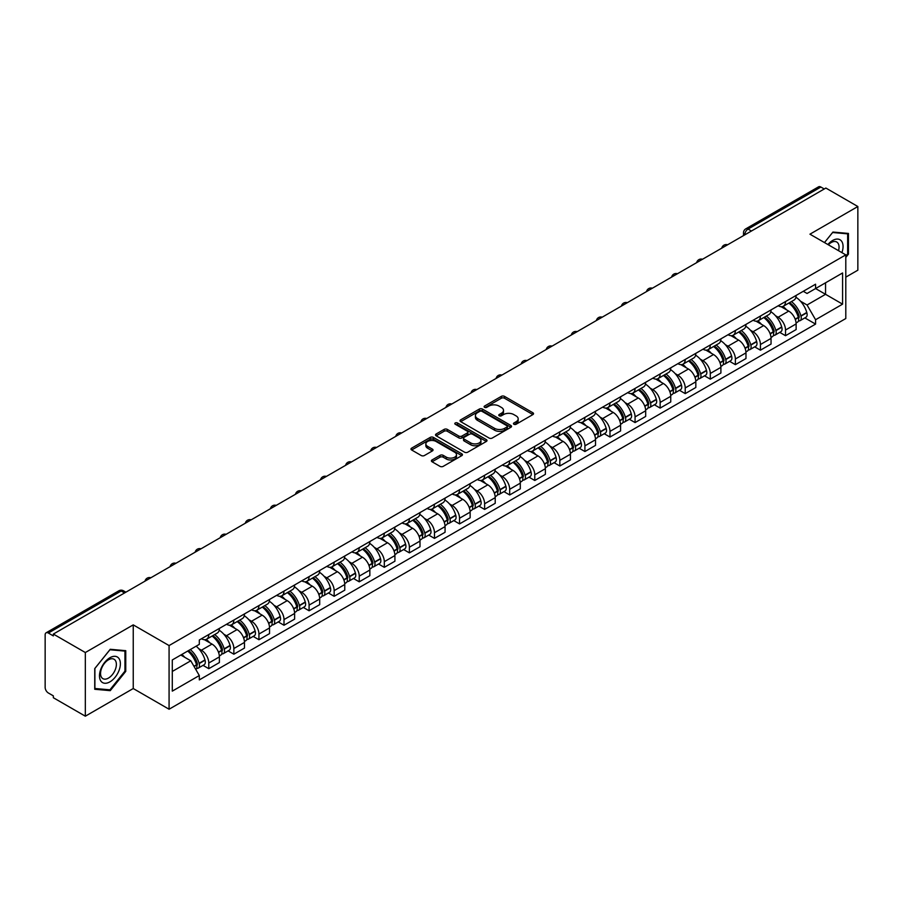 <?xml version="1.0" encoding="UTF-8"?>
<svg xmlns="http://www.w3.org/2000/svg" width="903" height="903" viewBox="0 0 903 903"><rect width="100%" height="100%" fill="white"/><g stroke="black" fill="none" stroke-linecap="round" stroke-linejoin="round"><path stroke-width="1.35" d="M513.909 424.263A1.558 0.903 0 0 0 516.121 424.263L532.883 414.579A2.235 1.287 0 0 0 533.538 413.676A2.235 1.287 0 0 0 532.883 412.761L504.484 396.361A2.235 1.287 0 0 0 501.334 396.361L484.561 406.045A1.558 0.903 0 0 0 484.11 406.677A1.558 0.903 0 0 0 484.561 407.321A1.558 0.903 0 0 0 486.773 407.321L488.941 406.068A7.145 4.12 0 0 1 499.043 406.068L501.413 407.434A7.145 4.12 0 0 1 503.502 410.346A7.145 4.12 0 0 1 501.413 413.258L499.235 414.511A1.558 0.903 0 0 0 498.783 415.154A1.558 0.903 0 0 0 499.235 415.786A1.558 0.903 0 0 0 501.447 415.786L503.614 414.533A7.145 4.12 0 0 1 513.717 414.533L516.087 415.899A7.145 4.12 0 0 1 518.175 418.823A7.145 4.12 0 0 1 516.087 421.735L513.909 422.988A1.558 0.903 0 0 0 513.457 423.62A1.558 0.903 0 0 0 513.909 424.263L513.909 422.988M432.063 459.943A2.235 1.287 0 0 0 431.408 460.857A2.235 1.287 0 0 0 432.063 461.772L440.032 466.366A2.235 1.287 0 0 0 443.192 466.366L461.805 455.62A2.235 1.287 0 0 0 462.46 454.706A2.235 1.287 0 0 0 461.805 453.803L433.406 437.402A2.235 1.287 0 0 0 430.246 437.402L411.633 448.148A2.235 1.287 0 0 0 410.978 449.062A2.235 1.287 0 0 0 411.633 449.976L421.261 455.53A2.235 1.287 0 0 0 424.41 455.53L432.379 450.924A2.235 1.287 0 0 0 433.034 450.021A2.235 1.287 0 0 0 432.379 449.107L427.604 446.353A5.971 3.443 0 0 1 425.855 443.915A5.971 3.443 0 0 1 429.546 440.732A5.971 3.443 0 0 1 436.047 441.477L454.751 452.268A5.971 3.443 0 0 1 456.489 454.706A5.971 3.443 0 0 1 452.809 457.889A5.971 3.443 0 0 1 446.308 457.144L443.192 455.349A2.235 1.287 0 0 0 440.032 455.349L432.063 459.943L432.063 461.772L440.032 457.2L440.032 455.349M169.075 645.566L133.238 624.876L85.333 652.53L53.345 634.064L825.861 188.05L857.85 206.516L809.946 234.182L845.795 254.872L169.075 645.566L169.075 709.227L845.795 318.533L845.795 254.872M489.099 438.045A2.235 1.287 0 0 0 492.259 438.045L510.872 427.288A2.235 1.287 0 0 0 511.527 426.385A2.235 1.287 0 0 0 510.872 425.471L482.473 409.07A2.235 1.287 0 0 0 479.324 409.07L460.699 419.827A2.235 1.287 0 0 0 460.045 420.73A2.235 1.287 0 0 0 460.699 421.645L489.099 438.045M455.88 424.602A1.558 0.903 0 0 1 457.471 424.816L486.311 441.477L467.72 452.2A2.235 1.287 0 0 1 464.571 452.2L436.172 435.81L436.172 433.982A2.235 1.287 0 0 0 435.517 434.896A2.235 1.287 0 0 0 436.172 435.81M436.172 433.982L444.141 429.388A2.235 1.287 0 0 1 447.29 429.388L458.803 436.036A2.235 1.287 0 0 0 461.964 436.036L467.246 432.988A2.235 1.287 0 0 0 467.901 432.074A2.235 1.287 0 0 0 467.246 431.16L455.259 424.241A1.558 0.903 0 0 1 454.796 423.597A1.558 0.903 0 0 1 455.767 422.773A1.558 0.903 0 0 1 457.471 422.965L486.345 439.637A2.235 1.287 0 0 1 486.999 440.54A2.235 1.287 0 0 1 486.345 441.454L486.345 439.637M85.333 652.53L85.333 716.192L53.345 697.726L53.345 695.863L48.367 692.996A4.549 2.63 -120 0 1 45.15 687.42L45.15 634.899A4.549 2.63 -120 0 1 46.087 632.811L118.903 590.776A4.549 2.63 60 0 1 121.183 591.002L48.367 633.037A4.549 2.63 -120 0 0 46.087 632.811M845.795 277.142L857.85 270.189L857.85 206.516M85.333 716.192L133.238 688.537L169.075 709.227M53.345 634.064L53.345 635.915L48.367 633.037M751.443 231.021L748.068 229.069A4.549 2.63 60 0 0 745.788 228.843L818.603 186.808A4.549 2.63 60 0 1 820.883 187.034L748.068 229.069A4.549 2.63 120 0 0 744.851 234.645L744.851 234.825M824.258 188.987L820.883 187.034M785.52 301.557A10.452 6.039 60 0 1 783.352 306.241L793.963 300.123A10.452 6.039 -120 0 0 796.13 295.428M775.451 315.689L778.126 317.235A10.452 6.039 60 0 1 785.52 330.046L796.13 323.917A10.452 6.039 -120 0 0 788.737 311.106L781.14 306.727M796.13 323.917L796.13 329.572L785.52 335.702L779.763 332.383M783.352 306.241A10.452 6.039 60 0 1 778.205 305.778M785.52 330.046L785.52 335.702M760.439 316.027A10.452 6.039 60 0 1 758.272 320.723L768.882 314.594A10.452 6.039 -120 0 0 771.049 309.898M754.694 346.854L760.439 350.183L771.049 344.054L771.049 338.399A10.452 6.039 -120 0 0 763.656 325.588L756.059 321.208M758.272 320.723A10.452 6.039 60 0 1 753.125 320.249M750.37 330.171L753.046 331.717A10.452 6.039 60 0 1 760.439 344.517L760.439 350.183M735.369 330.509A10.452 6.039 60 0 1 733.202 335.205L743.812 329.076A10.452 6.039 -120 0 0 745.98 324.38M729.613 361.335L735.369 364.654L745.98 358.536L745.98 352.87A10.452 6.039 -120 0 0 738.586 340.07L730.99 335.679M733.202 335.205A10.452 6.039 60 0 1 728.055 334.731M725.301 344.641L727.976 346.188A10.452 6.039 60 0 1 735.369 358.999L735.369 364.654M710.289 344.98A10.452 6.039 60 0 1 708.121 349.675L718.732 343.546A10.452 6.039 -120 0 0 720.899 338.862M704.543 375.817L710.289 379.136L720.899 373.007L720.899 367.352A10.452 6.039 -120 0 0 713.505 354.54L705.909 350.161M708.121 349.675A10.452 6.039 60 0 1 702.974 349.201M700.22 359.123L702.895 360.669A10.452 6.039 60 0 1 710.289 373.47L710.289 379.136M685.219 359.462A10.452 6.039 60 0 1 683.052 364.157L693.662 358.028A10.452 6.039 -120 0 0 695.829 353.333M679.462 390.288L685.219 393.606L695.829 387.489L695.829 381.822A10.452 6.039 -120 0 0 688.436 369.022L680.839 364.631M683.052 364.157A10.452 6.039 60 0 1 677.905 363.683M675.151 373.594L677.826 375.14A10.452 6.039 60 0 1 685.219 387.951L685.219 393.606M660.138 373.932A10.452 6.039 60 0 1 657.971 378.628L668.581 372.51A10.452 6.039 -120 0 0 670.748 367.814M654.382 404.77L660.138 408.088L670.748 401.959L670.748 396.304A10.452 6.039 -120 0 0 663.355 383.493L655.759 379.113M657.971 378.628A10.452 6.039 60 0 1 652.824 378.154M650.07 388.076L652.745 389.622A10.452 6.039 60 0 1 660.138 402.433L660.138 408.088M635.069 388.414A10.452 6.039 60 0 1 632.901 393.11L643.512 386.981A10.452 6.039 -120 0 0 645.668 382.285M629.312 419.24L635.069 422.57L645.679 416.441L645.679 410.775A10.452 6.039 -120 0 0 638.274 397.975L630.689 393.584M632.901 393.11A10.452 6.039 60 0 1 627.754 392.636M625 402.557L627.675 404.092A10.452 6.039 60 0 1 635.069 416.904L635.069 422.57M609.988 402.896A10.452 6.039 60 0 1 607.821 407.58L618.431 401.463A10.452 6.039 -120 0 0 620.598 396.767M604.231 433.722L609.988 437.041L620.598 430.923L620.598 425.257A10.452 6.039 -120 0 0 613.205 412.445L605.608 408.066M607.821 407.58A10.452 6.039 60 0 1 602.673 407.118M599.919 417.028L602.594 418.574A10.452 6.039 60 0 1 609.988 431.386L609.988 437.041M584.918 417.367A10.452 6.039 60 0 1 582.751 422.062L593.361 415.933A10.452 6.039 -120 0 0 595.517 411.249M579.162 448.204L584.918 451.523L595.517 445.393L595.517 439.738A10.452 6.039 -120 0 0 588.124 426.927L580.539 422.548M582.751 422.062A10.452 6.039 60 0 1 577.604 421.588M574.85 431.51L577.525 433.056A10.452 6.039 60 0 1 584.918 445.856L584.918 451.523M559.837 431.848A10.452 6.039 60 0 1 557.67 436.544L568.28 430.415A10.452 6.039 -120 0 0 570.448 425.719M554.081 462.675L559.837 465.993L570.448 459.875L570.448 454.209A10.452 6.039 -120 0 0 563.054 441.409L555.458 437.018M557.67 436.544A10.452 6.039 60 0 1 552.523 436.07M549.769 445.98L552.444 447.527A10.452 6.039 60 0 1 559.837 460.338L559.837 465.993M534.768 446.319A10.452 6.039 60 0 1 532.601 451.015L543.211 444.897A10.452 6.039 -120 0 0 545.367 440.201M529.011 477.156L534.768 480.475L545.367 474.346L545.367 468.691A10.452 6.039 -120 0 0 537.974 455.88L530.388 451.5M532.601 451.015A10.452 6.039 60 0 1 527.454 450.541M524.699 460.462L527.375 462.009A10.452 6.039 60 0 1 534.768 474.809L534.768 480.475M509.687 460.801A10.452 6.039 60 0 1 507.52 465.496L518.13 459.367A10.452 6.039 -120 0 0 520.297 454.672M503.93 491.627L509.687 494.957L520.297 488.828L520.297 483.161A10.452 6.039 -120 0 0 512.904 470.361L505.308 465.971M507.52 465.496A10.452 6.039 60 0 1 502.373 465.022M499.619 474.944L502.294 476.479A10.452 6.039 60 0 1 509.687 489.291L509.687 494.957M484.618 475.271A10.452 6.039 60 0 1 482.45 479.967L493.061 473.849A10.452 6.039 -120 0 0 495.216 469.154M478.861 506.109L484.618 509.427L495.216 503.298L495.216 497.643A10.452 6.039 -120 0 0 487.823 484.832L480.238 480.452M482.45 479.967A10.452 6.039 60 0 1 477.303 479.504M474.549 489.415L477.213 490.961A10.452 6.039 60 0 1 484.618 503.772L484.618 509.427M459.537 489.753A10.452 6.039 60 0 1 457.369 494.449L467.98 488.32A10.452 6.039 -120 0 0 470.147 483.624M453.78 520.579L459.537 523.909L470.147 517.78L470.147 512.125A10.452 6.039 -120 0 0 462.754 499.314L455.157 494.934M457.369 494.449A10.452 6.039 60 0 1 452.222 493.975M449.468 503.897L452.143 505.443A10.452 6.039 60 0 1 459.537 518.243L459.537 523.909M434.456 504.235A10.452 6.039 60 0 1 432.3 508.931L442.91 502.802A10.452 6.039 -120 0 0 445.066 498.106M428.711 535.061L434.467 538.38L445.066 532.262L445.066 526.596A10.452 6.039 -120 0 0 437.673 513.796L430.088 509.405M432.3 508.931A10.452 6.039 60 0 1 427.153 508.457M424.387 518.367L427.063 519.914A10.452 6.039 60 0 1 434.467 532.725L434.467 538.38M409.386 518.706A10.452 6.039 60 0 1 407.219 523.401L417.829 517.272A10.452 6.039 -120 0 0 419.997 512.588M403.63 549.543L409.386 552.862L419.997 546.733L419.997 541.078A10.452 6.039 -120 0 0 412.603 528.266L405.007 523.887M407.219 523.401A10.452 6.039 60 0 1 402.072 522.927M399.318 532.849L401.993 534.395A10.452 6.039 60 0 1 409.386 547.195L409.386 552.862M384.306 533.188A10.452 6.039 60 0 1 382.15 537.883L392.749 531.754A10.452 6.039 -120 0 0 394.916 527.059M378.56 564.014L384.306 567.332L394.916 561.214L394.916 555.548A10.452 6.039 -120 0 0 387.522 542.748L379.937 538.357M382.15 537.883A10.452 6.039 60 0 1 377.002 537.409M374.237 547.32L376.912 548.866A10.452 6.039 60 0 1 384.306 561.677L384.306 567.332M359.236 547.658A10.452 6.039 60 0 1 357.069 552.354L367.679 546.236A10.452 6.039 -120 0 0 369.846 541.54M353.479 578.496L359.236 581.814L369.846 575.685L369.846 570.03A10.452 6.039 -120 0 0 362.453 557.219L354.856 552.839M357.069 552.354A10.452 6.039 60 0 1 351.922 551.88M349.168 561.801L351.843 563.348A10.452 6.039 60 0 1 359.236 576.148L359.236 581.814M334.155 562.14A10.452 6.039 60 0 1 331.999 566.836L342.598 560.707A10.452 6.039 -120 0 0 344.765 556.011M328.41 592.966L334.155 596.296L344.765 590.167L344.765 584.501A10.452 6.039 -120 0 0 337.372 571.701L329.787 567.31M331.999 566.836A10.452 6.039 60 0 1 326.852 566.362M324.087 576.283L326.762 577.818A10.452 6.039 60 0 1 334.155 590.63L334.155 596.296M309.086 576.622A10.452 6.039 60 0 1 306.918 581.306L317.529 575.188A10.452 6.039 -120 0 0 319.696 570.493M303.329 607.448L309.086 610.767L319.696 604.649L319.696 598.982A10.452 6.039 -120 0 0 312.303 586.171L304.706 581.792M306.918 581.306A10.452 6.039 60 0 1 301.771 580.843M299.017 590.754L301.692 592.3A10.452 6.039 60 0 1 309.086 605.112L309.086 610.767M284.005 591.093A10.452 6.039 60 0 1 281.849 595.788L292.448 589.659A10.452 6.039 -120 0 0 294.615 584.975M278.259 621.919L284.005 625.248L294.615 619.119L294.615 613.464A10.452 6.039 -120 0 0 287.222 600.653L279.625 596.273M281.849 595.788A10.452 6.039 60 0 1 276.69 595.314M273.936 605.236L276.611 606.782A10.452 6.039 60 0 1 284.005 619.582L284.005 625.248M258.935 605.574A10.452 6.039 60 0 1 256.768 610.27L267.378 604.141A10.452 6.039 -120 0 0 269.546 599.445M253.179 636.401L258.935 639.719L269.546 633.601L269.546 627.935A10.452 6.039 -120 0 0 262.152 615.135L254.556 610.744M256.768 610.27A10.452 6.039 60 0 1 251.621 609.796M248.867 619.706L251.542 621.253A10.452 6.039 60 0 1 258.935 634.064L258.935 639.719M233.854 620.045A10.452 6.039 60 0 1 231.687 624.741L242.297 618.623A10.452 6.039 -120 0 0 244.465 613.927M228.109 650.882L233.854 654.201L244.465 648.072L244.465 642.417A10.452 6.039 -120 0 0 237.071 629.605L229.475 625.226M231.687 624.741A10.452 6.039 60 0 1 226.54 624.266M223.786 634.188L226.461 635.735A10.452 6.039 60 0 1 233.854 648.535L233.854 654.201M208.785 634.527A10.452 6.039 60 0 1 206.618 639.222L217.228 633.093A10.452 6.039 -120 0 0 219.395 628.398M203.028 665.353L208.785 668.683L219.395 662.554L219.395 656.887A10.452 6.039 -120 0 0 212.002 644.087L204.405 639.696M206.618 639.222A10.452 6.039 60 0 1 201.471 638.748M198.716 648.67L201.392 650.205A10.452 6.039 60 0 1 208.785 663.016L208.785 668.683M803.275 291.297L807.056 293.475L842.578 272.966L825.545 282.808L825.545 294.31L807.056 304.988L800.521 301.218M172.292 671.46L190.781 660.793L199.303 675.546L172.292 691.134L172.292 659.958L199.303 644.358L199.303 640.001L815.578 284.197L815.578 288.554L842.578 304.153L815.578 319.741L807.056 304.988M842.578 272.966L842.578 304.153M199.303 675.546L199.303 679.903L815.578 324.098L815.578 319.741M845.795 257.423L848.448 254.127L848.448 233.437L832.938 232.06L824.484 242.568L832.611 232.511L847.646 233.854L847.646 253.89L845.795 256.192M133.238 624.876L133.238 688.537M94.736 689.271L110.245 690.66L125.765 671.358L125.765 650.679L110.245 649.291L94.736 668.592L94.736 689.271M190.781 660.793L180.814 655.036M804.844 317.901L815.578 324.098M847.646 253.664L848.448 254.127M108.608 689.711L110.245 690.66M124.953 670.895L125.765 671.358M514.541 424.478L516.087 423.586A7.145 4.12 0 0 0 518.175 420.674L518.175 418.823M503.502 410.346L503.502 412.208A7.145 4.12 0 0 1 501.413 415.12L499.867 416.012M532.883 412.761L532.883 414.579L504.484 398.223A2.235 1.287 0 0 0 501.334 398.223L485.193 407.535M510.872 425.471L510.872 427.288L482.473 410.933A2.235 1.287 0 0 0 479.324 410.933L460.733 421.656M506.933 427.017A1.558 0.903 0 0 0 507.384 426.385A1.558 0.903 0 0 0 506.933 425.742L481.999 411.35A1.558 0.903 0 0 0 479.798 411.35L477.506 412.671A7.145 4.12 0 0 0 475.418 415.583A7.145 4.12 0 0 0 477.506 418.495L494.551 428.338A7.145 4.12 0 0 0 504.642 428.338L506.933 427.017L506.933 428.869A1.558 0.903 0 0 0 507.384 428.236L507.384 426.385M475.418 415.583L475.418 417.446A7.145 4.12 0 0 0 477.506 420.358L477.506 418.495M506.933 428.869L504.642 430.189A7.145 4.12 0 0 1 494.551 430.189L477.506 420.358M436.194 435.822L444.141 431.239L444.141 429.388M467.901 432.074L467.901 433.925A2.235 1.287 0 0 1 467.246 434.84L461.964 437.887A2.235 1.287 0 0 1 458.803 437.887L447.29 431.239A2.235 1.287 0 0 0 444.141 431.239M470.756 442.933A5.971 3.443 0 0 0 477.269 443.678A5.971 3.443 0 0 0 480.949 440.495A5.971 3.443 0 0 0 479.2 438.068L472.619 434.264A2.235 1.287 0 0 0 469.458 434.264L464.176 437.312A2.235 1.287 0 0 0 463.521 438.226A2.235 1.287 0 0 0 464.176 439.129L470.756 442.933L470.756 444.795A5.971 3.443 0 0 0 477.269 445.54A5.971 3.443 0 0 0 480.949 442.357L480.949 440.495M463.521 438.226L463.521 440.077A2.235 1.287 0 0 0 464.176 440.991L464.176 439.129M470.756 444.795L464.176 440.991M456.489 454.706L456.489 456.568A5.971 3.443 0 0 1 452.809 459.751A5.971 3.443 0 0 1 446.308 459.006L443.192 457.2A2.235 1.287 0 0 0 440.032 457.2M425.855 443.915L425.855 445.766A5.971 3.443 0 0 0 427.604 448.204L427.604 446.353M432.379 449.107L432.379 450.924L427.604 448.204M461.772 455.643L433.406 439.253A2.235 1.287 0 0 0 430.246 439.253L411.666 449.987L411.633 448.148M789.459 302.719A14.324 8.274 60 0 1 789.538 302.753A14.324 8.274 60 0 1 798.963 315.61L799.042 315.903A2.788 1.603 60 0 1 798.602 318.093A2.788 1.603 60 0 1 798.545 318.127M788.838 303.081A17.281 9.978 60 0 1 798.331 317.337L798.421 317.63A5.745 3.319 60 0 1 797.507 322.134L796.085 322.958M798.489 320.87A5.745 3.319 -120 0 0 800.081 320.655A5.745 3.319 -120 0 0 800.984 316.14L800.905 315.847A17.281 9.978 -120 0 0 791.412 301.591M795.904 297.268A17.281 9.978 60 0 1 806.774 312.461L806.853 312.754A5.745 3.319 60 0 1 805.95 317.269L800.081 320.655M782.946 306.444A17.281 9.978 60 0 1 786.547 309.853M794.956 309.876L797.157 311.151M841.923 252.637A14.775 8.533 120 0 0 841.664 241.293A14.775 8.533 120 0 0 827.882 244.532M838.537 250.684A11.186 6.456 120 0 0 837.995 243.189A11.186 6.456 120 0 0 836.742 242.015A11.186 6.456 120 0 0 828.333 244.792M846.642 233.279L847.646 233.854M118.982 658.535A14.775 8.533 120 0 0 104.703 662.362A14.775 8.533 120 0 0 100.876 681.043A14.775 8.533 120 0 0 115.155 677.227A14.775 8.533 120 0 0 118.982 658.535M115.313 660.42A11.186 6.456 120 0 0 114.06 659.258A11.186 6.456 120 0 0 103.642 664.484A11.186 6.456 120 0 0 101.61 677.464A11.186 6.456 120 0 0 102.874 678.638A11.186 6.456 120 0 0 113.281 673.412A11.186 6.456 120 0 0 115.313 660.42M109.929 689.824L94.894 688.492L94.894 668.446L109.929 649.754L124.953 651.097L124.953 671.132L109.929 689.824M123.959 650.521L124.953 651.097M764.389 317.19A14.324 8.274 60 0 1 764.457 317.235A14.324 8.274 60 0 1 773.882 330.092L773.973 330.385A2.788 1.603 60 0 1 773.532 332.575A2.788 1.603 60 0 1 773.465 332.597M763.757 317.551A17.281 9.978 60 0 1 773.261 331.807L773.34 332.112A5.745 3.319 60 0 1 772.437 336.616L771.004 337.44M773.419 335.34A5.745 3.319 -120 0 0 775.011 335.126A5.745 3.319 -120 0 0 775.914 330.622L775.824 330.329A17.281 9.978 -120 0 0 766.331 316.073M770.835 311.738A17.281 9.978 60 0 1 781.693 326.942L781.784 327.236A5.745 3.319 60 0 1 780.869 331.74L775.011 335.126M757.865 320.926A17.281 9.978 60 0 1 761.477 324.324M769.875 324.358L772.076 325.622M739.309 331.672A14.324 8.274 60 0 1 739.388 331.717A14.324 8.274 60 0 1 748.813 344.562L748.892 344.856A2.788 1.603 60 0 1 748.452 347.045A2.788 1.603 60 0 1 748.395 347.079M738.688 332.033A17.281 9.978 60 0 1 748.181 346.289L748.26 346.583A5.745 3.319 60 0 1 747.357 351.086L745.934 351.91M748.339 349.822A5.745 3.319 -120 0 0 749.93 349.608A5.745 3.319 -120 0 0 750.833 345.104L750.754 344.799A17.281 9.978 -120 0 0 741.261 330.543M745.754 326.22A17.281 9.978 60 0 1 756.624 341.413L756.703 341.706A5.745 3.319 60 0 1 755.8 346.221L749.93 349.608M732.796 335.397A17.281 9.978 60 0 1 736.396 338.806M744.806 338.828L747.007 340.104M714.239 346.142A14.324 8.274 60 0 1 714.307 346.188A14.324 8.274 60 0 1 723.732 359.044L723.822 359.338A2.788 1.603 60 0 1 723.382 361.527A2.788 1.603 60 0 1 723.314 361.561M713.607 346.515A17.281 9.978 60 0 1 723.1 360.76L723.19 361.065A5.745 3.319 60 0 1 722.287 365.568L720.854 366.392M723.269 364.304A5.745 3.319 -120 0 0 724.849 364.078A5.745 3.319 -120 0 0 725.764 359.575L725.673 359.281A17.281 9.978 -120 0 0 716.181 345.025M720.684 340.691A17.281 9.978 60 0 1 731.543 355.895L731.633 356.188A5.745 3.319 60 0 1 730.719 360.692L724.849 364.078M707.715 349.879A17.281 9.978 60 0 1 711.327 353.287M719.725 353.31L721.926 354.574M689.158 360.624A14.324 8.274 60 0 1 689.237 360.669A14.324 8.274 60 0 1 698.662 373.515L698.741 373.819A2.788 1.603 60 0 1 698.301 375.998A2.788 1.603 60 0 1 698.233 376.032M688.537 360.986A17.281 9.978 60 0 1 698.03 375.242L698.109 375.535A5.745 3.319 60 0 1 697.206 380.05L695.784 380.874M698.188 378.775A5.745 3.319 -120 0 0 699.78 378.56A5.745 3.319 -120 0 0 700.683 374.056L700.604 373.752A17.281 9.978 -120 0 0 691.111 359.507M695.603 355.172A17.281 9.978 60 0 1 706.473 370.365L706.552 370.67A5.745 3.319 60 0 1 705.649 375.174L699.78 378.56M682.645 364.349A17.281 9.978 60 0 1 686.246 367.758M694.655 367.781L696.856 369.056M664.089 375.106A14.324 8.274 60 0 1 664.156 375.14A14.324 8.274 60 0 1 673.582 387.997L673.672 388.29A2.788 1.603 60 0 1 673.232 390.48A2.788 1.603 60 0 1 673.164 390.514M663.457 375.467A17.281 9.978 60 0 1 672.949 389.724L673.04 390.017A5.745 3.319 60 0 1 672.137 394.521L670.703 395.345M673.119 393.256A5.745 3.319 -120 0 0 674.699 393.042A5.745 3.319 -120 0 0 675.613 388.527L675.523 388.234A17.281 9.978 -120 0 0 666.03 373.977M670.534 369.643A17.281 9.978 60 0 1 681.393 384.847L681.483 385.141A5.745 3.319 60 0 1 680.569 389.644L674.699 393.042M657.565 378.831A17.281 9.978 60 0 1 661.177 382.24M669.575 382.262L671.776 383.538M639.008 389.577A14.324 8.274 60 0 1 639.087 389.622A14.324 8.274 60 0 1 648.501 402.467L648.591 402.772A2.788 1.603 60 0 1 648.151 404.95A2.788 1.603 60 0 1 648.083 404.984M638.387 389.938A17.281 9.978 60 0 1 647.88 404.194L647.959 404.488A5.745 3.319 60 0 1 647.056 409.003L645.634 409.827M648.038 407.727A5.745 3.319 -120 0 0 649.629 407.513A5.745 3.319 -120 0 0 650.532 403.009L650.453 402.715A17.281 9.978 -120 0 0 640.961 388.459M645.453 384.125A17.281 9.978 60 0 1 656.323 399.329L656.402 399.623A5.745 3.319 60 0 1 655.499 404.126L649.629 407.513M632.495 393.313A17.281 9.978 60 0 1 636.096 396.71M644.505 396.733L646.706 398.009M613.938 404.059A14.324 8.274 60 0 1 614.006 404.092A14.324 8.274 60 0 1 623.431 416.949L623.51 417.242A2.788 1.603 60 0 1 623.07 419.432A2.788 1.603 60 0 1 623.014 419.466M613.306 404.42A17.281 9.978 60 0 1 622.799 418.676L622.889 418.969A5.745 3.319 60 0 1 621.986 423.473L620.553 424.297M622.968 422.209A5.745 3.319 -120 0 0 624.549 421.994A5.745 3.319 -120 0 0 625.463 417.479L625.373 417.186A17.281 9.978 -120 0 0 615.88 402.93M620.384 398.607A17.281 9.978 60 0 1 631.242 413.8L631.332 414.093A5.745 3.319 60 0 1 630.418 418.608L624.549 421.994M607.414 407.784A17.281 9.978 60 0 1 611.026 411.192M619.424 411.215L621.625 412.49M588.858 418.529A14.324 8.274 60 0 1 588.937 418.574A14.324 8.274 60 0 1 598.35 431.431L598.441 431.724A2.788 1.603 60 0 1 598 433.914A2.788 1.603 60 0 1 597.933 433.948M588.237 418.89A17.281 9.978 60 0 1 597.73 433.147L597.809 433.451A5.745 3.319 60 0 1 596.906 437.955L595.483 438.779M597.888 436.68A5.745 3.319 -120 0 0 599.479 436.465A5.745 3.319 -120 0 0 600.382 431.961L600.303 431.668A17.281 9.978 -120 0 0 590.81 417.412M595.303 413.077A17.281 9.978 60 0 1 606.161 428.282L606.252 428.575A5.745 3.319 60 0 1 605.349 433.079L599.479 436.465M582.345 422.265A17.281 9.978 60 0 1 585.945 425.674M594.355 425.697L596.556 426.961M563.788 433.011A14.324 8.274 60 0 1 563.856 433.056A14.324 8.274 60 0 1 573.281 445.901L573.36 446.195A2.788 1.603 60 0 1 572.92 448.385A2.788 1.603 60 0 1 572.863 448.419M563.156 433.372A17.281 9.978 60 0 1 572.649 447.628L572.739 447.922A5.745 3.319 60 0 1 571.836 452.426L570.403 453.25M572.807 451.161A5.745 3.319 -120 0 0 574.398 450.947A5.745 3.319 -120 0 0 575.313 446.443L575.222 446.138A17.281 9.978 -120 0 0 565.729 431.882M570.233 427.559A17.281 9.978 60 0 1 581.092 442.752L581.171 443.057A5.745 3.319 60 0 1 580.268 447.561L574.398 450.947M557.264 436.736A17.281 9.978 60 0 1 560.876 440.145M569.274 440.167L571.475 441.443M538.707 447.493A14.324 8.274 60 0 1 538.786 447.527A14.324 8.274 60 0 1 548.2 460.383L548.29 460.677A2.788 1.603 60 0 1 547.85 462.867A2.788 1.603 60 0 1 547.782 462.9M538.086 447.854A17.281 9.978 60 0 1 547.579 462.099L547.658 462.404A5.745 3.319 60 0 1 546.755 466.907L545.333 467.731M547.737 465.643A5.745 3.319 -120 0 0 549.329 465.417A5.745 3.319 -120 0 0 550.232 460.914L550.153 460.62A17.281 9.978 -120 0 0 540.66 446.364M545.152 442.03A17.281 9.978 60 0 1 556.011 457.234L556.101 457.528A5.745 3.319 60 0 1 555.198 462.031L549.329 465.417M532.194 451.218A17.281 9.978 60 0 1 535.795 454.627M544.193 454.649L546.405 455.913M513.638 461.964A14.324 8.274 60 0 1 513.705 462.009A14.324 8.274 60 0 1 523.13 474.854L523.209 475.159A2.788 1.603 60 0 1 522.769 477.337A2.788 1.603 60 0 1 522.713 477.371M513.006 462.325A17.281 9.978 60 0 1 522.498 476.581L522.589 476.874A5.745 3.319 60 0 1 521.674 481.389L520.252 482.213M522.656 480.114A5.745 3.319 -120 0 0 524.248 479.899A5.745 3.319 -120 0 0 525.162 475.396L525.072 475.102A17.281 9.978 -120 0 0 515.579 460.846M520.083 456.512A17.281 9.978 60 0 1 530.941 471.705L531.02 472.009A5.745 3.319 60 0 1 530.117 476.513L524.248 479.899M507.114 465.7A17.281 9.978 60 0 1 510.726 469.097M519.123 469.12L521.324 470.395M488.557 476.445A14.324 8.274 60 0 1 488.636 476.479A14.324 8.274 60 0 1 498.05 489.336L498.14 489.629A2.788 1.603 60 0 1 497.7 491.819A2.788 1.603 60 0 1 497.632 491.853M487.936 476.807A17.281 9.978 60 0 1 497.429 491.063L497.508 491.356A5.745 3.319 60 0 1 496.605 495.86L495.183 496.684M497.587 494.596A5.745 3.319 -120 0 0 499.178 494.381A5.745 3.319 -120 0 0 500.081 489.866L500.002 489.573A17.281 9.978 -120 0 0 490.51 475.317M495.002 470.982A17.281 9.978 60 0 1 505.861 486.186L505.951 486.48A5.745 3.319 60 0 1 505.048 490.995L499.178 494.381M482.044 480.17A17.281 9.978 60 0 1 485.645 483.579M494.043 483.602L496.255 484.877M463.487 490.916A14.324 8.274 60 0 1 463.555 490.961A14.324 8.274 60 0 1 472.98 503.818L473.059 504.111A2.788 1.603 60 0 1 472.619 506.301A2.788 1.603 60 0 1 472.562 506.323M462.855 491.277A17.281 9.978 60 0 1 472.348 505.533L472.438 505.838A5.745 3.319 60 0 1 471.524 510.342L470.102 511.166M472.506 509.066A5.745 3.319 -120 0 0 474.098 508.852A5.745 3.319 -120 0 0 475.012 504.348L474.922 504.055A17.281 9.978 -120 0 0 465.429 489.798M469.932 485.464A17.281 9.978 60 0 1 480.791 500.668L480.87 500.962A5.745 3.319 60 0 1 479.967 505.466L474.098 508.852M456.963 494.652A17.281 9.978 60 0 1 460.575 498.05M468.973 498.084L471.174 499.348M438.406 505.398A14.324 8.274 60 0 1 438.486 505.443A14.324 8.274 60 0 1 447.899 518.288L447.99 518.582A2.788 1.603 60 0 1 447.549 520.771A2.788 1.603 60 0 1 447.482 520.805M437.786 505.759A17.281 9.978 60 0 1 447.278 520.015L447.357 520.309A5.745 3.319 60 0 1 446.454 524.812L445.021 525.636M447.436 523.548A5.745 3.319 -120 0 0 449.028 523.334A5.745 3.319 -120 0 0 449.931 518.83L449.852 518.525A17.281 9.978 -120 0 0 440.348 504.269M444.852 499.946A17.281 9.978 60 0 1 455.71 515.139L455.801 515.432A5.745 3.319 60 0 1 454.898 519.947L449.028 523.334M431.894 509.123A17.281 9.978 60 0 1 435.494 512.532M443.892 512.554L446.105 513.83M413.337 519.868A14.324 8.274 60 0 1 413.405 519.914A14.324 8.274 60 0 1 422.83 532.77L422.909 533.063A2.788 1.603 60 0 1 422.469 535.253A2.788 1.603 60 0 1 422.412 535.287M412.705 520.241A17.281 9.978 60 0 1 422.198 534.486L422.288 534.79A5.745 3.319 60 0 1 421.374 539.294L419.951 540.118M422.356 538.019A5.745 3.319 -120 0 0 423.947 537.804A5.745 3.319 -120 0 0 424.861 533.301L424.771 533.007A17.281 9.978 -120 0 0 415.278 518.751M419.782 514.417A17.281 9.978 60 0 1 430.641 529.621L430.72 529.914A5.745 3.319 60 0 1 429.817 534.418L423.947 537.804M406.813 523.605A17.281 9.978 60 0 1 410.425 527.013M418.823 527.036L421.024 528.3M388.256 534.35A14.324 8.274 60 0 1 388.324 534.395A14.324 8.274 60 0 1 397.749 547.241L397.839 547.545A2.788 1.603 60 0 1 397.399 549.724A2.788 1.603 60 0 1 397.331 549.758M387.635 534.711A17.281 9.978 60 0 1 397.128 548.968L397.207 549.261A5.745 3.319 60 0 1 396.304 553.776L394.871 554.6M397.286 552.501A5.745 3.319 -120 0 0 398.878 552.286A5.745 3.319 -120 0 0 399.781 547.782L399.702 547.478A17.281 9.978 -120 0 0 390.198 533.233M394.701 528.898A17.281 9.978 60 0 1 405.56 544.091L405.65 544.396A5.745 3.319 60 0 1 404.736 548.9L398.878 552.286M381.743 538.075A17.281 9.978 60 0 1 385.344 541.484M393.742 541.507L395.943 542.782M363.187 548.832A14.324 8.274 60 0 1 363.254 548.866A14.324 8.274 60 0 1 372.679 561.722L372.758 562.016A2.788 1.603 60 0 1 372.318 564.206A2.788 1.603 60 0 1 372.262 564.24M362.554 549.193A17.281 9.978 60 0 1 372.047 563.449L372.138 563.743A5.745 3.319 60 0 1 371.223 568.247L369.801 569.071M372.205 566.982A5.745 3.319 -120 0 0 373.797 566.768A5.745 3.319 -120 0 0 374.711 562.253L374.621 561.959A17.281 9.978 -120 0 0 365.128 547.703M369.632 543.369A17.281 9.978 60 0 1 380.49 558.573L380.569 558.867A5.745 3.319 60 0 1 379.666 563.37L373.797 566.768M356.662 552.557A17.281 9.978 60 0 1 360.274 555.966M368.672 555.988L370.873 557.264M338.106 563.303A14.324 8.274 60 0 1 338.173 563.348A14.324 8.274 60 0 1 347.599 576.193L347.689 576.498A2.788 1.603 60 0 1 347.249 578.676A2.788 1.603 60 0 1 347.181 578.71M337.485 563.664A17.281 9.978 60 0 1 346.978 577.92L347.057 578.213A5.745 3.319 60 0 1 346.154 582.728L344.72 583.552M347.136 581.453A5.745 3.319 -120 0 0 348.727 581.239A5.745 3.319 -120 0 0 349.63 576.735L349.551 576.441A17.281 9.978 -120 0 0 340.047 562.185M344.551 557.851A17.281 9.978 60 0 1 355.41 573.044L355.5 573.349A5.745 3.319 60 0 1 354.586 577.852L348.727 581.239M331.593 567.039A17.281 9.978 60 0 1 335.194 570.436M343.591 570.459L345.793 571.734M313.036 577.785A14.324 8.274 60 0 1 313.104 577.818A14.324 8.274 60 0 1 322.529 590.675L322.608 590.968A2.788 1.603 60 0 1 322.168 593.158A2.788 1.603 60 0 1 322.111 593.192M312.404 578.146A17.281 9.978 60 0 1 321.897 592.402L321.987 592.695A5.745 3.319 60 0 1 321.073 597.199L319.651 598.023M322.055 595.935A5.745 3.319 -120 0 0 323.646 595.72A5.745 3.319 -120 0 0 324.549 591.205L324.47 590.912A17.281 9.978 -120 0 0 314.978 576.656M319.481 572.333A17.281 9.978 60 0 1 330.34 587.526L330.419 587.819A5.745 3.319 60 0 1 329.516 592.334L323.646 595.72M306.512 581.509A17.281 9.978 60 0 1 310.124 584.918M318.522 584.941L320.723 586.216M287.955 592.255A14.324 8.274 60 0 1 288.023 592.3A14.324 8.274 60 0 1 297.448 605.157L297.538 605.45A2.788 1.603 60 0 1 297.098 607.64A2.788 1.603 60 0 1 297.031 607.674M287.335 592.616A17.281 9.978 60 0 1 296.827 606.872L296.906 607.177A5.745 3.319 60 0 1 296.003 611.681L294.57 612.505M296.985 610.405A5.745 3.319 -120 0 0 298.577 610.191A5.745 3.319 -120 0 0 299.48 605.687L299.39 605.394A17.281 9.978 -120 0 0 289.897 591.138M294.401 586.803A17.281 9.978 60 0 1 305.259 602.008L305.349 602.301A5.745 3.319 60 0 1 304.435 606.805L298.577 610.191M281.431 595.991A17.281 9.978 60 0 1 285.043 599.4M293.441 599.423L295.642 600.687M262.875 606.737A14.324 8.274 60 0 1 262.954 606.782A14.324 8.274 60 0 1 272.379 619.627L272.458 619.921A2.788 1.603 60 0 1 272.017 622.111A2.788 1.603 60 0 1 271.961 622.144M262.254 607.098A17.281 9.978 60 0 1 271.747 621.354L271.837 621.648A5.745 3.319 60 0 1 270.923 626.151L269.5 626.975M271.905 624.887A5.745 3.319 -120 0 0 273.496 624.673A5.745 3.319 -120 0 0 274.399 620.169L274.32 619.864A17.281 9.978 -120 0 0 264.827 605.608M269.331 601.285A17.281 9.978 60 0 1 280.19 616.478L280.269 616.783A5.745 3.319 60 0 1 279.366 621.287L273.496 624.673M256.362 610.462A17.281 9.978 60 0 1 259.974 613.871M268.372 613.893L270.573 615.169M237.805 621.219A14.324 8.274 60 0 1 237.873 621.253A14.324 8.274 60 0 1 247.298 634.109L247.388 634.403A2.788 1.603 60 0 1 246.948 636.592A2.788 1.603 60 0 1 246.88 636.626M237.173 621.58A17.281 9.978 60 0 1 246.677 635.825L246.756 636.13A5.745 3.319 60 0 1 245.853 640.633L244.42 641.457M246.835 639.369A5.745 3.319 -120 0 0 248.427 639.143A5.745 3.319 -120 0 0 249.33 634.64L249.239 634.346A17.281 9.978 -120 0 0 239.746 620.09M244.25 615.756A17.281 9.978 60 0 1 255.109 630.96L255.199 631.253A5.745 3.319 60 0 1 254.285 635.757L248.427 639.143M231.281 624.944A17.281 9.978 60 0 1 234.893 628.353M243.291 628.375L245.492 629.639M212.724 635.689A14.324 8.274 60 0 1 212.803 635.735A14.324 8.274 60 0 1 222.228 648.58L222.307 648.885A2.788 1.603 60 0 1 221.867 651.063A2.788 1.603 60 0 1 221.811 651.097M212.103 636.051A17.281 9.978 60 0 1 221.596 650.307L221.686 650.6A5.745 3.319 60 0 1 220.772 655.115L219.35 655.939M221.754 653.84A5.745 3.319 -120 0 0 223.346 653.625A5.745 3.319 -120 0 0 224.249 649.122L224.17 648.817A17.281 9.978 -120 0 0 214.677 634.572M219.169 630.238A17.281 9.978 60 0 1 230.039 645.431L230.118 645.735A5.745 3.319 60 0 1 229.215 650.239L223.346 653.625M206.211 639.426A17.281 9.978 60 0 1 209.823 642.823M218.221 642.846L220.422 644.121M188.422 650.645A14.324 8.274 60 0 1 197.147 663.062L197.238 663.355A2.788 1.603 60 0 1 196.798 665.545A2.788 1.603 60 0 1 196.73 665.579M187.7 651.063A17.281 9.978 60 0 1 196.527 664.789L196.606 665.082A5.745 3.319 60 0 1 195.816 669.518M196.685 668.322A5.745 3.319 -120 0 0 198.276 668.107A5.745 3.319 -120 0 0 199.179 663.592L199.089 663.299A17.281 9.978 -120 0 0 190.273 649.573M196.143 646.187A17.281 9.978 60 0 1 204.958 659.912L205.049 660.206A5.745 3.319 60 0 1 204.134 664.721L198.276 668.107M181.83 654.449A17.281 9.978 60 0 1 184.743 657.305M193.14 657.328L195.341 658.603M745.009 234.735L744.851 234.645A4.549 2.63 0 0 1 743.519 232.782L743.519 235.593M233.854 648.535L244.465 642.417M258.935 634.064L269.546 627.935M284.005 619.582L294.615 613.464M309.086 605.112L319.696 598.982M334.155 590.63L344.765 584.501M359.236 576.148L369.846 570.03M384.306 561.677L394.916 555.548M409.386 547.195L419.997 541.078M434.467 532.725L445.066 526.596M459.537 518.243L470.147 512.125M484.618 503.772L495.216 497.643M509.687 489.291L520.297 483.161M534.768 474.809L545.367 468.691M559.837 460.338L570.448 454.209M584.918 445.856L595.517 439.738M609.988 431.386L620.598 425.257M635.069 416.904L645.679 410.775M660.138 402.433L670.748 396.304M685.219 387.951L695.829 381.822M710.289 373.47L720.899 367.352M735.369 358.999L745.98 352.87M760.439 344.517L771.049 338.399M208.785 663.016L219.395 656.887M201.392 650.205L212.002 644.087M226.461 635.735L237.071 629.605M251.542 621.253L262.152 615.135M276.611 606.782L287.222 600.653M301.692 592.3L312.303 586.171M326.762 577.818L337.372 571.701M351.843 563.348L362.453 557.219M376.912 548.866L387.522 542.748M401.993 534.395L412.603 528.266M427.063 519.914L437.673 513.796M452.143 505.443L462.754 499.314M477.213 490.961L487.823 484.832M502.294 476.479L512.904 470.361M527.375 462.009L537.974 455.88M552.444 447.527L563.054 441.409M577.525 433.056L588.124 426.927M602.594 418.574L613.205 412.445M627.675 404.092L638.274 397.975M652.745 389.622L663.355 383.493M677.826 375.14L688.436 369.022M702.895 360.669L713.505 354.54M727.976 346.188L738.586 340.07M753.046 331.717L763.656 325.588M778.126 317.235L788.737 311.106M727.208 245.006A4.549 2.63 120 0 0 725.199 246.169M702.128 259.488A4.549 2.63 120 0 0 700.13 260.651M677.058 273.97A4.549 2.63 120 0 0 675.049 275.122M651.977 288.441A4.549 2.63 120 0 0 649.979 289.603M626.908 302.923A4.549 2.63 120 0 0 624.899 304.074M601.827 317.393A4.549 2.63 120 0 0 599.829 318.556M576.757 331.875A4.549 2.63 120 0 0 574.748 333.038M551.677 346.357A4.549 2.63 120 0 0 549.667 347.508M526.607 360.828A4.549 2.63 120 0 0 524.598 361.99M501.526 375.309A4.549 2.63 120 0 0 499.517 376.461M476.457 389.78A4.549 2.63 120 0 0 474.447 390.943M451.376 404.262A4.549 2.63 120 0 0 449.367 405.424M426.306 418.732A4.549 2.63 120 0 0 424.297 419.895M401.225 433.214A4.549 2.63 120 0 0 399.216 434.377M376.156 447.696A4.549 2.63 120 0 0 374.147 448.847M351.075 462.167A4.549 2.63 120 0 0 349.066 463.329M326.006 476.649A4.549 2.63 120 0 0 323.996 477.8M300.925 491.119A4.549 2.63 120 0 0 298.916 492.282M275.855 505.601A4.549 2.63 120 0 0 273.846 506.764M250.774 520.083A4.549 2.63 120 0 0 248.765 521.234M225.705 534.553A4.549 2.63 120 0 0 223.696 535.716M200.624 549.035A4.549 2.63 120 0 0 198.615 550.187M175.554 563.506A4.549 2.63 120 0 0 173.545 564.668M150.474 577.988A4.549 2.63 120 0 0 148.464 579.15M124.558 592.955L121.183 591.002A4.549 2.63 120 0 1 123.451 590.776A4.549 4.549 0 0 0 118.903 590.776M516.087 423.586L516.087 421.735M499.235 415.786L499.235 414.511M501.413 415.12L501.413 413.258M484.561 407.321L484.561 406.045M501.334 398.223L501.334 396.361M504.484 398.223L504.484 396.361M460.699 421.645L460.699 419.827M479.324 410.933L479.324 409.07M482.473 410.933L482.473 409.07M494.551 430.189L494.551 428.338M504.642 430.189L504.642 428.338M447.29 431.239L447.29 429.388M458.803 437.887L458.803 436.036M461.964 437.887L461.964 436.036M467.246 434.84L467.246 432.988M457.471 424.816L457.471 422.965M443.192 457.2L443.192 455.349M446.308 459.006L446.308 457.144M430.246 439.253L430.246 437.402M433.406 439.253L433.406 437.402M461.805 455.62L461.805 453.803M795.272 319.448L798.421 317.63M800.984 316.14L806.853 312.754M800.905 315.847L806.774 312.461M798.32 317.314L799.178 316.818M795.171 319.154L798.331 317.337M770.203 333.918L773.34 332.112M775.914 330.622L781.784 327.236M775.824 330.329L781.693 326.942M770.09 333.636L774.108 331.299M745.122 348.4L748.26 346.583M750.833 345.104L756.703 341.706M750.754 344.799L756.624 341.413M748.169 346.267L749.027 345.77M745.02 348.118L748.181 346.289M720.052 362.871L723.19 361.065M725.764 359.575L731.633 356.188M725.673 359.281L731.543 355.895M719.939 362.588L723.958 360.252M694.971 377.352L698.109 375.535M700.683 374.056L706.552 370.67M700.604 373.752L706.473 370.365M698.019 375.219L698.877 374.722M694.87 377.07L698.03 375.242M669.902 391.834L673.04 390.017M675.613 388.527L681.483 385.141M675.523 388.234L681.393 384.847M669.789 391.541L673.807 389.204M644.821 406.305L647.959 404.488M650.532 403.009L656.402 399.623M650.453 402.715L656.323 399.329M647.869 404.172L648.726 403.675M644.719 406.023L647.88 404.194M619.74 420.787L622.889 418.969M625.463 417.479L631.332 414.093M625.373 417.186L631.242 413.8M619.639 420.505L623.657 418.157M594.671 435.257L597.809 433.451M600.382 431.961L606.252 428.575M600.303 431.668L606.161 428.282M597.718 433.124L598.576 432.639M594.569 434.975L597.73 433.147M569.59 449.739L572.739 447.922M575.313 446.443L581.171 443.057M575.222 446.138L581.092 442.752M569.488 449.457L573.507 447.109M544.52 464.221L547.658 462.404M550.232 460.914L556.101 457.528M550.153 460.62L556.011 457.234M544.419 463.928L548.426 461.591M519.439 478.692L522.589 476.874M525.162 475.396L531.02 472.009M525.072 475.102L530.941 471.705M519.338 478.409L523.356 476.062M494.37 493.173L497.508 491.356M500.081 489.866L505.951 486.48M500.002 489.573L505.861 486.186M494.257 492.88L498.275 490.543M469.289 507.644L472.438 505.838M475.012 504.348L480.87 500.962M474.922 504.055L480.791 500.668M469.188 507.362L473.195 505.025M444.22 522.126L447.357 520.309M449.931 518.83L455.801 515.432M449.852 518.525L455.71 515.139M444.107 521.844L448.125 519.496M419.139 536.596L422.288 534.79M424.861 533.301L430.72 529.914M424.771 533.007L430.641 529.621M419.037 536.314L423.044 533.978M394.069 551.078L397.207 549.261M399.781 547.782L405.65 544.396M399.702 547.478L405.56 544.091M397.117 548.945L397.975 548.448M393.956 550.796L397.128 548.968M368.988 565.56L372.138 563.743M374.711 562.253L380.569 558.867M374.621 561.959L380.49 558.573M372.047 563.427L372.894 562.93M368.887 565.267L372.047 563.449M343.919 580.031L347.057 578.213M349.63 576.735L355.5 573.349M349.551 576.441L355.41 573.044M343.806 579.749L347.824 577.401M318.838 594.513L321.987 592.695M324.549 591.205L330.419 587.819M324.47 590.912L330.34 587.526M321.897 592.379L322.743 591.883M318.736 594.23L321.897 592.402M293.768 608.983L296.906 607.177M299.48 605.687L305.349 602.301M299.39 605.394L305.259 602.008M293.656 608.701L297.674 606.365M268.688 623.465L271.837 621.648M274.399 620.169L280.269 616.783M274.32 619.864L280.19 616.478M271.747 621.332L272.593 620.835M268.586 623.183L271.747 621.354M243.618 637.936L246.756 636.13M249.33 634.64L255.199 631.253M249.239 634.346L255.109 630.96M243.505 637.653L247.524 635.317M218.537 652.417L221.686 650.6M224.249 649.122L230.118 645.735M224.17 648.817L230.039 645.431M221.596 650.284L222.443 649.788M218.436 652.135L221.596 650.307M194.1 666.527L196.606 665.082M199.179 663.592L205.049 660.206M199.089 663.299L204.958 659.912M193.942 666.267L197.373 664.269M727.592 244.792A4.549 4.549 0 0 0 721.757 248.156M702.523 259.263A4.549 4.549 0 0 0 696.687 262.638M677.442 273.744A4.549 4.549 0 0 0 671.606 277.108M652.372 288.215A4.549 4.549 0 0 0 646.537 291.59M627.292 302.697A4.549 4.549 0 0 0 621.456 306.061M602.222 317.179A4.549 4.549 0 0 0 596.386 320.542M577.141 331.649A4.549 4.549 0 0 0 571.306 335.024M552.072 346.131A4.549 4.549 0 0 0 546.236 349.495M526.991 360.602A4.549 4.549 0 0 0 521.155 363.977M501.91 375.084A4.549 4.549 0 0 0 496.086 378.447M476.84 389.565A4.549 4.549 0 0 0 471.005 392.929M451.76 404.036A4.549 4.549 0 0 0 445.935 407.4M426.69 418.518A4.549 4.549 0 0 0 420.854 421.882M401.609 432.988A4.549 4.549 0 0 0 395.785 436.363M376.54 447.47A4.549 4.549 0 0 0 370.704 450.834M351.459 461.941A4.549 4.549 0 0 0 345.635 465.316M326.389 476.423A4.549 4.549 0 0 0 320.554 479.786M301.309 490.905A4.549 4.549 0 0 0 295.484 494.268M276.239 505.375A4.549 4.549 0 0 0 270.403 508.75M251.158 519.857A4.549 4.549 0 0 0 245.323 523.221M226.089 534.328A4.549 4.549 0 0 0 220.253 537.703M201.008 548.81A4.549 4.549 0 0 0 195.172 552.173M175.938 563.291A4.549 4.549 0 0 0 170.103 566.655M150.857 577.762A4.549 4.549 0 0 0 145.022 581.126M125.889 592.176L123.451 590.776M745.788 228.843A4.549 4.549 0 0 0 743.519 232.782"/></g></svg>
